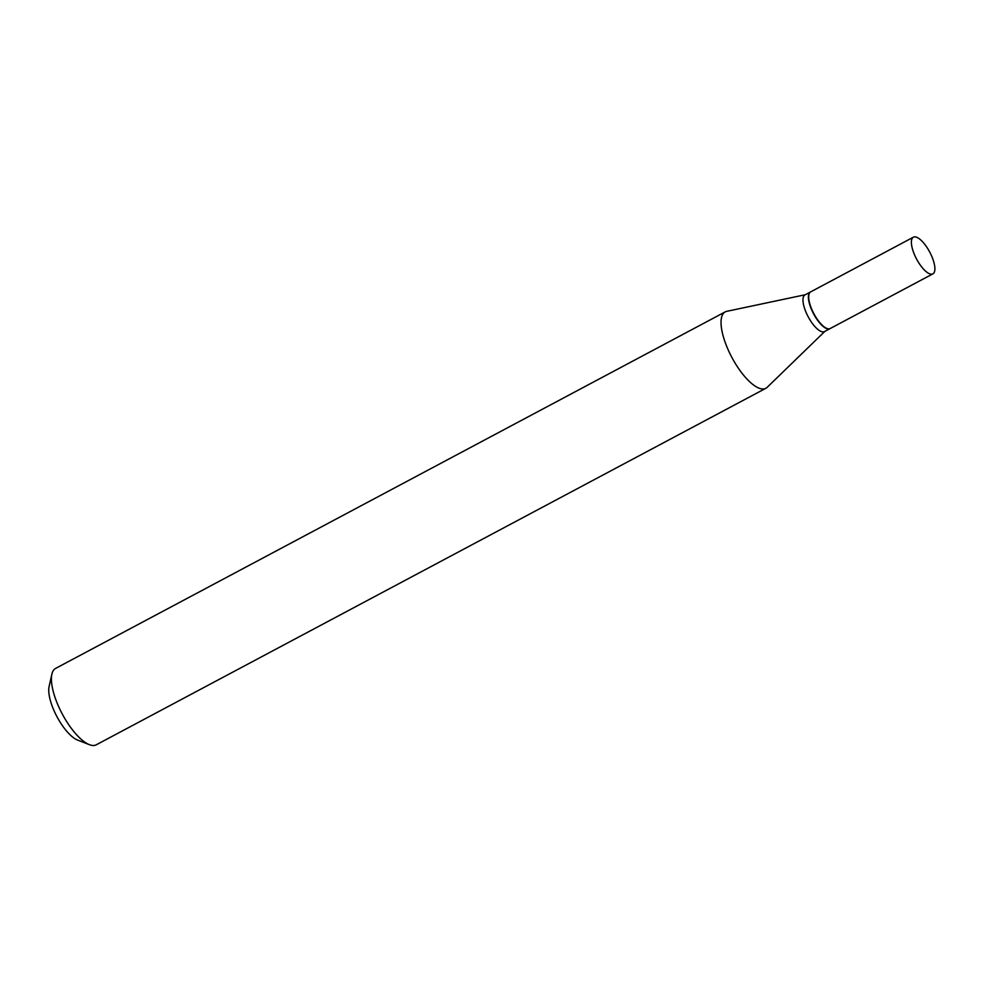 <?xml version="1.0" encoding="UTF-8"?>
<svg xmlns="http://www.w3.org/2000/svg" width="982" height="982" viewBox="0 0 982 982"><rect width="100%" height="100%" fill="white"/><g stroke="black" fill="none" stroke-linecap="round" stroke-linejoin="round"><path stroke-width="1.47" d="M932.765 258.831A20.769 7.439 -118 0 1 932.9 273.855A20.769 7.439 -118 0 1 913.506 252.214A20.769 7.439 -118 0 1 913.383 237.19A20.769 7.439 -118 0 1 932.765 258.831M932.9 273.855L830.207 328.528A20.769 7.439 -118 0 1 810.813 306.9A20.769 7.439 -118 0 1 810.69 291.863L913.383 237.19M830.06 328.602A20.769 7.439 -118 0 1 829.925 328.688A20.769 7.439 -118 0 1 810.531 307.047A20.769 7.439 -118 0 1 810.396 292.022A20.769 7.439 -118 0 1 810.543 291.949M829.925 328.688L824.499 331.572A20.769 7.439 -118 0 1 805.105 309.931A20.769 7.439 -118 0 1 804.982 294.907L810.396 292.022M824.843 331.388L767.175 387.325A43.269 15.503 -118 0 1 765.874 388.283L96.261 744.81A43.269 15.503 -118 0 1 89.448 744.687L77.639 740.097A32.885 11.784 -118 0 1 52.12 705.935A32.885 11.784 -118 0 1 49.1 686.492L51.886 674.143A43.269 15.503 -118 0 1 55.581 668.423L725.207 311.883A43.269 15.503 -118 0 1 726.717 311.343L805.314 294.723M89.448 744.687A43.269 15.503 -118 0 1 55.851 699.736A43.269 15.503 -118 0 1 51.886 674.143M765.874 388.283A43.269 15.503 -118 0 1 725.477 343.197A43.269 15.503 -118 0 1 725.207 311.883"/></g></svg>
